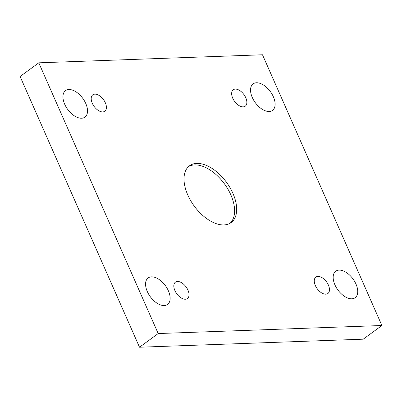 <?xml version="1.0" encoding="UTF-8"?>
<svg xmlns="http://www.w3.org/2000/svg" width="402" height="402" viewBox="0 0 402 402"><rect width="100%" height="100%" fill="white"/><g stroke="black" fill="none" stroke-linecap="round" stroke-linejoin="round"><path stroke-width="0.6" d="M158.192 333.549L381.9 325.509L262.491 54.778L38.788 62.823L158.192 333.549L139.509 347.222L363.212 339.177L381.9 325.509M235.336 89.088A10.171 5.789 -126.2 0 1 244.949 96.118A10.171 5.789 -126.2 0 1 245.26 106.183A10.171 5.789 -126.2 0 1 234.582 101.394A10.171 5.789 -126.2 0 1 233.25 89.772A10.171 5.789 -126.2 0 1 235.336 89.088M94.892 94.138A10.171 5.789 -126.2 0 1 104.505 101.168A10.171 5.789 -126.2 0 1 104.816 111.233A10.171 5.789 -126.2 0 1 94.138 106.445A10.171 5.789 -126.2 0 1 92.807 94.822A10.171 5.789 -126.2 0 1 94.892 94.138M177.513 281.465A10.171 5.789 -126.2 0 1 187.121 288.495A10.171 5.789 -126.2 0 1 187.438 298.56A10.171 5.789 -126.2 0 1 176.759 293.772A10.171 5.789 -126.2 0 1 175.428 282.144A10.171 5.789 -126.2 0 1 177.513 281.465M317.957 276.415A10.171 5.789 -126.2 0 1 327.57 283.445A10.171 5.789 -126.2 0 1 327.881 293.51A10.171 5.789 -126.2 0 1 317.203 288.721A10.171 5.789 -126.2 0 1 315.871 277.094A10.171 5.789 -126.2 0 1 317.957 276.415M334.916 284.832A16.427 9.352 53.8 0 0 355.147 297.711A16.427 9.352 53.8 0 0 352.996 278.933A16.427 9.352 53.8 0 0 335.75 271.194A16.427 9.352 53.8 0 0 334.916 284.832M147.323 291.576A16.427 9.352 53.8 0 0 167.554 304.455A16.427 9.352 53.8 0 0 165.403 285.676A16.427 9.352 53.8 0 0 148.157 277.943A16.427 9.352 53.8 0 0 147.323 291.576M252.295 97.51A16.427 9.352 53.8 0 0 272.531 110.389A16.427 9.352 53.8 0 0 270.375 91.611A16.427 9.352 53.8 0 0 253.129 83.872A16.427 9.352 53.8 0 0 252.295 97.51M64.702 104.254A16.427 9.352 53.8 0 0 84.938 117.133A16.427 9.352 53.8 0 0 82.782 98.354A16.427 9.352 53.8 0 0 65.536 90.616A16.427 9.352 53.8 0 0 64.702 104.254M223.914 224.929A35.2 20.04 -126.2 0 1 190.638 200.593A35.2 20.04 -126.2 0 1 189.558 165.755A35.2 20.04 -126.2 0 1 226.517 182.332A35.2 20.04 -126.2 0 1 231.13 222.577A35.2 20.04 -126.2 0 1 223.914 224.929M38.788 62.823L20.1 76.491L139.509 347.222M188.563 166.574A35.2 20.04 -126.2 0 1 224.442 183.85A35.2 20.04 -126.2 0 1 230.044 223.276"/></g></svg>
